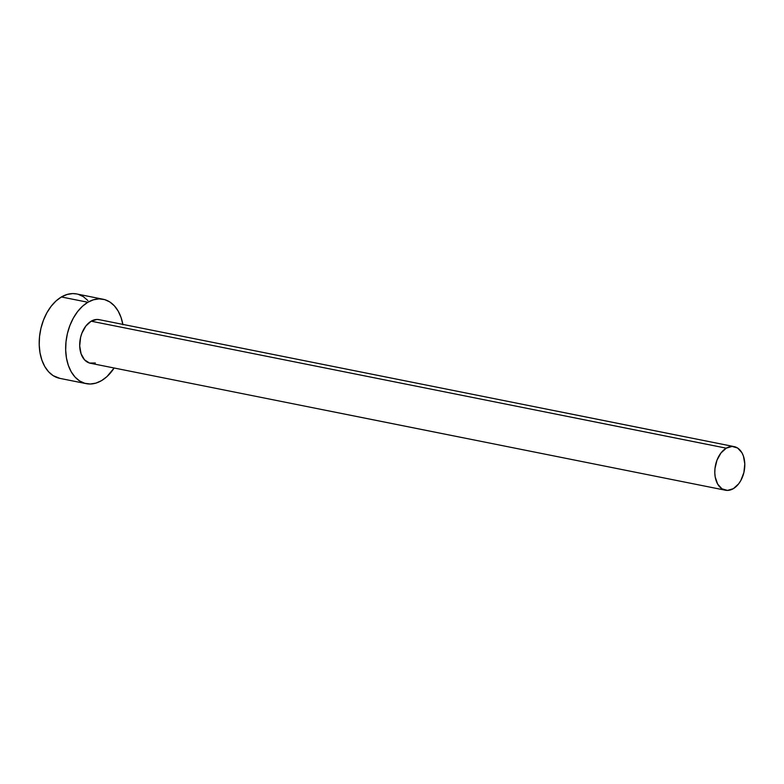 <?xml version="1.0" encoding="UTF-8"?>
<svg xmlns="http://www.w3.org/2000/svg" width="784" height="784" viewBox="0 0 784 784"><rect width="100%" height="100%" fill="white"/><g stroke="black" fill="none" stroke-linecap="round" stroke-linejoin="round"><path stroke-width="1.18" d="M734.157 446.615L99.058 319.637A22.236 14.651 101.3 0 0 91.169 321.195L726.258 448.174A22.236 14.651 -78.7 0 1 734.157 446.615A22.236 14.651 -78.7 0 1 744.8 465.451A22.236 14.651 -78.7 0 1 733.334 488.667A22.236 14.651 -78.7 0 1 725.435 490.225A22.236 14.651 -78.7 0 1 714.792 471.38A22.236 14.651 -78.7 0 1 726.258 448.174L91.169 321.195L97.02 319.451L99.872 319.833M103.135 299.243L76.675 293.951A43.042 28.351 101.3 0 0 61.397 296.969L87.867 302.261A43.042 28.351 -78.7 0 1 103.135 299.243A43.042 28.351 -78.7 0 1 122.863 324.4M122.941 324.811L121.059 317.491L118.168 311.081L114.376 305.848L109.829 301.977L104.703 299.625L99.186 298.88L93.502 299.772L87.867 302.261L82.487 306.26L77.577 311.611L73.333 318.108L69.903 325.497L67.424 333.504L66.003 341.814L65.68 350.115L66.464 358.072L68.345 365.403L71.236 371.802L75.029 377.045L79.576 380.916L84.701 383.268L90.219 384.013L95.903 383.121L101.538 380.632L106.918 376.634L114.141 368.01A43.042 28.351 -78.7 0 1 101.538 380.632A43.042 28.351 -78.7 0 1 86.26 383.65A43.042 28.351 -78.7 0 1 65.66 347.185A43.042 28.351 -78.7 0 1 87.867 302.261L61.397 296.969A43.042 28.351 101.3 0 0 39.2 341.893A43.042 28.351 101.3 0 0 59.8 378.358L86.26 383.65M95.325 362.982L89.533 363.051L84.535 359.836L81.085 353.819L79.703 345.92L80.605 337.345L81.889 333.21L85.858 326.026L91.169 321.195A22.236 14.651 101.3 0 0 79.694 344.411A22.236 14.651 101.3 0 0 90.346 363.247L725.435 490.225M87.916 300.556L83.369 296.685L78.243 294.333M76.783 293.971L72.726 293.588L67.042 294.48L61.397 296.969L56.027 300.968L51.117 306.319L46.864 312.816L43.443 320.205L40.964 328.212L39.533 336.522L39.21 344.823L40.004 352.78L41.885 360.111L44.766 366.51L48.559 371.753L53.106 375.624L59.917 378.378M726.258 448.174L720.947 453.005L716.978 460.179L714.969 468.607L714.802 472.899L715.204 477.015L717.674 484.11L721.976 488.814L727.474 490.412L733.334 488.667L738.646 483.836L740.841 480.484L743.889 472.527L744.79 463.942L743.418 456.043L741.919 452.731L737.617 448.027L732.119 446.429L726.258 448.174"/></g></svg>
